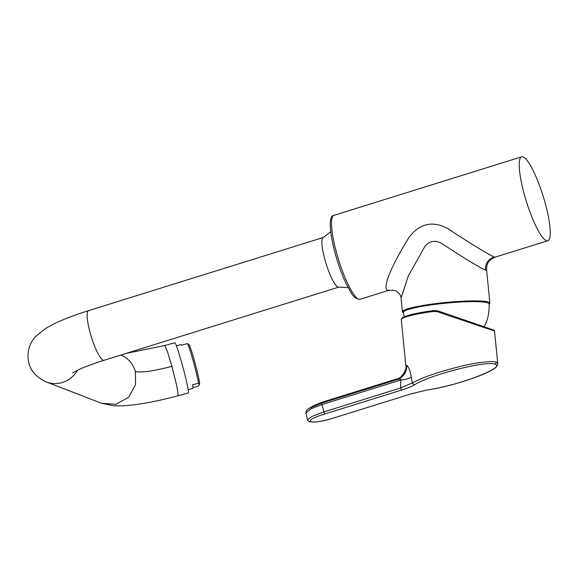 <?xml version="1.0" encoding="UTF-8"?>
<svg xmlns="http://www.w3.org/2000/svg" width="579" height="579" viewBox="0 0 579 579"><rect width="100%" height="100%" fill="white"/><g stroke="black" fill="none" stroke-linecap="round" stroke-linejoin="round"><path stroke-width="0.87" d="M484.051 326.976C487.779 320.267 489.45 312.595 489.089 303.953A43.085 5.016 174.4 0 0 487.619 302.817A43.085 5.016 174.4 0 0 475.562 301.63A43.085 5.016 174.4 0 0 428.829 305.249A43.085 5.016 174.4 0 0 403.331 312.428L404.178 316.851M176.414 345.808L181.075 344.556A22.69 1.303 -105 0 1 181.589 345.193L187.567 343.593L189.116 344.954A20.323 1.165 75 0 1 195.217 363.684A20.323 1.165 75 0 1 199.603 383.87A20.323 1.165 75 0 1 199.581 384.029L198.279 386.157L192.937 387.583M187.567 343.593A22.69 1.303 75 0 1 193.263 361.173A22.69 1.303 75 0 1 198.546 383.197L199.466 384.391M188.153 389.638L192.814 388.386A22.69 1.303 -105 0 0 192.937 388.075A22.69 1.303 -105 0 0 192.568 384.796L198.546 383.197M135.334 371.472C141.001 372.89 153.182 371.19 171.883 366.369L167.476 351.743L164.769 345.497L174.858 342.797A25.997 1.491 75 0 1 181.965 363.67A25.997 1.491 75 0 1 188.305 393.018L178.216 395.725C156.612 401.515 138.164 404.887 122.871 405.843L113.868 405.814L101.665 403.31L115.894 404.337L128.625 397.223L135.544 384.731L135.334 371.472A25.997 25.158 -68.9 0 0 120.939 355.028M546.352 240.632A43.953 8.794 72.7 0 0 547.828 240.741A43.953 8.794 72.7 0 0 544.137 199.466A43.953 8.794 72.7 0 0 523.141 156.923A43.953 8.794 72.7 0 0 521.665 156.815A43.953 8.794 72.7 0 0 525.356 198.09A43.953 8.794 72.7 0 0 546.352 240.632M387.279 290.231L394.878 290.441L387.279 290.231C381.67 285.975 396.065 258.125 409.375 236.869C419.963 223.313 432.781 220.556 447.813 228.604C466.189 240.763 488.083 254.478 494.126 256.917L495.175 257.163L547.828 240.741M494.126 256.917C488.046 259.305 485.166 263.706 485.484 270.118L486.628 270.219L489.892 303.251A43.953 5.117 -5.6 0 0 488.654 302.216A43.953 5.117 -5.6 0 0 488.401 302.122A43.953 5.117 -5.6 0 0 440.178 303.063A43.953 5.117 -5.6 0 0 402.405 311.893L403.44 313.145M433.845 311.401L433.989 310.547L437.948 310.923L492.729 329.733C494.234 330.283 494.835 330.725 494.538 331.05L437.449 311.734L433.845 311.401A45.85 5.334 174.4 0 0 401.283 319.774C400.429 316.684 414.644 313 433.989 310.547L437.948 310.93L492.686 329.719M427.157 389.964L427.382 389.971C439.939 387.995 453.422 384.666 467.839 379.983L478.609 376.147C485.064 373.643 489.979 371.313 493.351 369.156C495.819 367.991 497.281 366.116 497.745 363.532L496.435 362.251C493.851 361.144 487.055 361.455 476.047 363.192C468.469 364.278 457.142 366.999 442.074 371.342C424.798 376.835 421.953 378.275 414.419 381.923L400.588 387.988L323.929 411.886L321.989 404.569L310.901 408.839L305.929 412.943L307.478 419.949L309.193 421.816L315.396 422.048C320.961 421.403 327.396 419.956 334.698 417.712L334.633 417.712C309.968 425.616 299.625 421.621 324.899 413.956L401.558 390.058L400.588 387.988L400.791 379.998C405.51 379.563 409.013 378.601 411.285 377.117L412.313 383.117L414.506 384.847C429.213 375.011 487.525 360.073 495.11 364.285C506.379 367.347 457.352 385.875 427.606 389.899L411.293 393.814L334.633 417.712M401.283 319.774L405.785 365.349L406.733 365.277C406.842 371.971 403.773 376.705 397.527 379.469L321.844 403.064L321.989 404.569L400.791 379.998C401.377 379.042 400.292 378.869 397.527 379.469L396.81 378.919L323.567 401.761L321.844 403.064L309.273 408.282C307.029 409.498 305.915 411.054 305.929 412.943M406.733 365.277C408.781 367.086 410.301 371.03 411.285 377.117M401.558 390.058C406.784 388.48 411.097 386.743 414.506 384.847M411.401 393.778L427.606 389.899M334.749 417.676L411.293 393.814M394.878 290.441L395.5 290.694M485.484 270.118C479.991 267.947 459.161 254.977 441.516 243.339C434.822 239.757 429.198 240.922 424.646 246.842L408.376 275.857L401.037 298.069L402.405 311.893M401.044 298.12L401.044 298.091C401.037 295.247 399.025 292.713 395.016 290.492M104.09 360.276A25.997 5.197 -107.3 0 1 90.237 333.106A25.997 5.197 -107.3 0 1 88.609 310.641L323.357 237.455A25.997 5.197 72.7 0 0 324.978 259.913A25.997 5.197 72.7 0 0 330.182 274.916A25.997 5.197 72.7 0 0 338.831 287.09L104.09 360.276C94.775 363.199 86.966 366.037 80.655 368.787L72.57 372.876M77.47 370.234A25.997 25.158 111.1 0 1 46.284 381.945L101.665 403.31M171.883 366.369L176.957 386.649L178.216 395.718M358.633 299.162A43.953 8.794 72.7 0 0 360.109 299.271C352.727 298.807 351.294 292.504 346.604 284.622C342.312 275.742 338.549 265.537 335.313 253.993C329.147 231.332 328.575 215.699 333.945 215.345A43.953 8.794 72.7 0 0 336.688 253.32A43.953 8.794 72.7 0 0 358.633 299.162M403.425 313.029A43.439 5.059 -5.6 0 1 437.463 304.004A43.439 5.059 -5.6 0 1 487.959 302.745A43.439 5.059 -5.6 0 1 489.11 304.568M324.899 413.956L323.929 411.886L311.842 416.482L307.478 419.949M496.435 362.251L495.11 364.285M437.948 310.923L437.449 311.734M88.609 310.641C75.27 314.802 63.9 319.116 54.498 323.589L45.64 328.387L35.76 336.341C31.722 340.322 25.708 350.367 28.95 363.221C30.89 371.219 36.665 377.457 46.284 381.945M330.703 231.716L323.357 237.455M489.117 304.684L489.892 303.251M360.109 299.271L389.305 290.166M494.538 331.05L497.745 363.496M323.567 401.761C317.321 403.91 312.573 406.074 309.309 408.253M405.785 365.349L405.785 365.349C407.594 368.548 401.298 379.021 396.81 378.919M495.175 257.163C489.009 259.486 486.165 263.843 486.628 270.219M333.945 215.345L521.665 156.815M164.769 345.497L126.092 353.414M338.831 287.09L348.138 287.633"/></g></svg>
